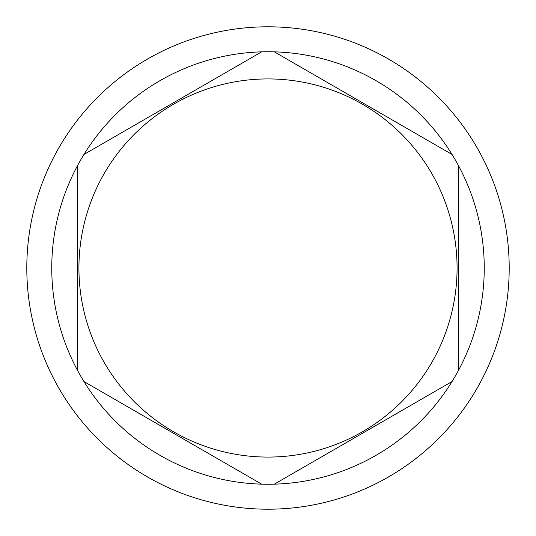 <?xml version="1.0" encoding="UTF-8"?>
<svg xmlns="http://www.w3.org/2000/svg" width="536" height="536" viewBox="0 0 536 536"><rect width="100%" height="100%" fill="white"/><g stroke="black" fill="none" stroke-linecap="round" stroke-linejoin="round"><path stroke-width="0.8" d="M83.971 381.558A216.249 216.249 0 0 0 274.332 484.155L452.029 381.558A216.249 216.249 0 0 0 458.36 370.597L458.36 165.403A216.249 216.249 0 0 0 452.029 154.442L274.332 51.845A216.249 216.249 0 0 0 83.971 381.558L261.669 484.155M268 509.2A241.2 241.2 0 0 1 26.8 268A241.2 241.2 0 0 1 268 26.8A241.2 241.2 0 0 1 509.2 268A241.2 241.2 0 0 1 268 509.2M261.669 51.845L83.971 154.442M268 457.074A189.074 189.074 0 0 0 457.074 268A189.074 189.074 0 0 0 268 78.926A189.074 189.074 0 0 0 78.926 268A189.074 189.074 0 0 0 268 457.074M452.029 154.442A216.249 216.249 0 0 0 274.332 51.845M458.36 370.597A216.249 216.249 0 0 0 458.36 165.403M274.332 484.155A216.249 216.249 0 0 0 452.029 381.558M77.64 165.403L77.64 370.597"/></g></svg>
